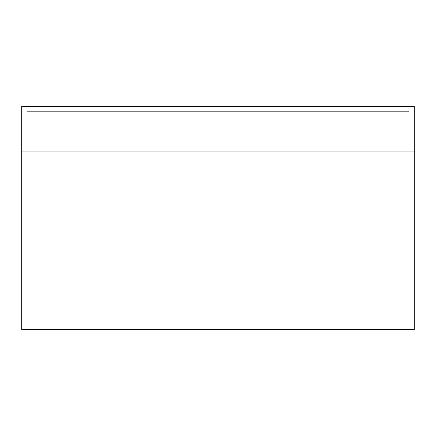 <?xml version="1.0" encoding="UTF-8"?>
<svg xmlns="http://www.w3.org/2000/svg" width="436" height="436" viewBox="0 0 436 436"><rect width="100%" height="100%" fill="white"/><g stroke="black" fill="none" stroke-linecap="round" stroke-linejoin="round"><path stroke-width="0.33" stroke-dasharray="2.18 1.64" d="M26.71 247.893L26.71 111.365L26.71 329.54L21.8 329.54L21.8 106.46L414.2 106.46L414.2 247.893L409.29 247.893L409.29 111.365L26.71 111.365L409.29 111.365L409.29 329.54L26.71 329.54L26.71 247.893L21.8 247.893L26.71 247.893M414.2 329.54L409.29 329.54L409.29 247.893L414.2 247.893L414.2 329.54M409.29 151.074L26.71 151.074"/><path stroke-width="0.65" d="M414.2 329.54L21.8 329.54L21.8 106.46L414.2 106.46L414.2 329.54M414.2 151.074L21.8 151.074"/></g></svg>

